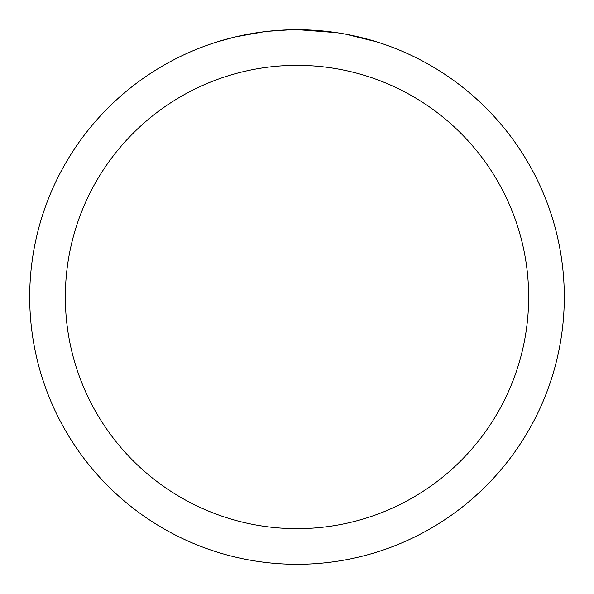 <?xml version="1.0" encoding="UTF-8"?>
<svg xmlns="http://www.w3.org/2000/svg" width="594" height="594" viewBox="0 0 594 594"><rect width="100%" height="100%" fill="white"/><g stroke="black" fill="none" stroke-linecap="round" stroke-linejoin="round"><path stroke-width="0.89" d="M297 65.34A231.66 231.66 0 0 1 528.66 297A231.66 231.66 0 0 1 297 528.66A231.66 231.66 0 0 1 65.34 297A231.66 231.66 0 0 1 297 65.34M297 29.7A267.3 267.3 0 0 1 564.3 297A267.3 267.3 0 0 1 297 564.3A267.3 267.3 0 0 1 29.7 297A267.3 267.3 0 0 1 297 29.7M345.745 34.185L376.41 41.773M336.508 32.633L298.544 29.707M302.331 29.752L306.044 29.856M329.915 31.734L331.044 31.876M266.854 31.408L263.595 31.794M217.597 41.773L235.514 36.873L263.595 31.801M277.405 30.42L281.66 30.146M289.961 29.789L268.109 31.267M257.039 32.707L261.954 32.009"/></g></svg>

